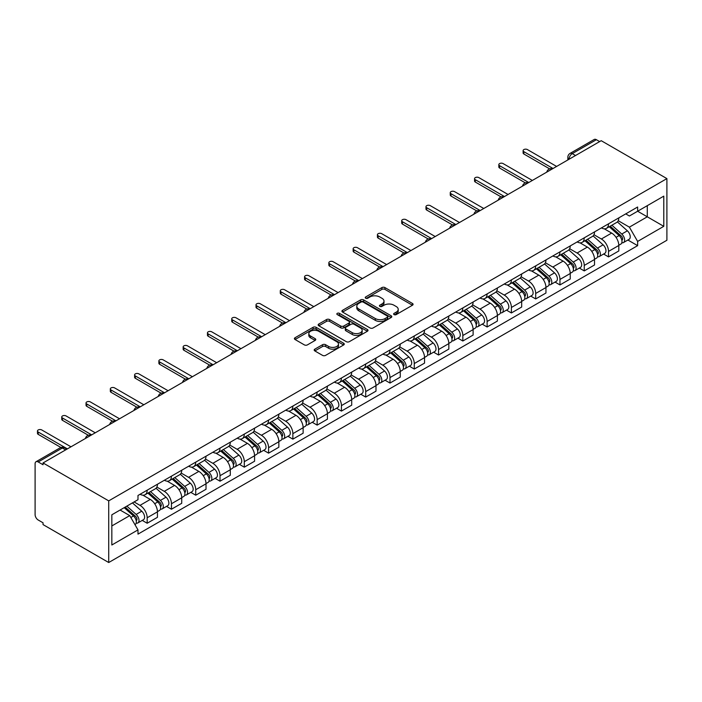 <?xml version="1.0" encoding="UTF-8"?>
<svg xmlns="http://www.w3.org/2000/svg" width="702" height="702" viewBox="0 0 702 702"><rect width="100%" height="100%" fill="white"/><g stroke="black" fill="none" stroke-linecap="round" stroke-linejoin="round"><path stroke-width="1.05" d="M394.085 314.601A1.509 0.877 0 0 0 396.218 314.601L412.451 305.23A2.159 1.246 0 0 0 413.083 304.352A2.159 1.246 0 0 0 412.451 303.466L384.95 287.592A2.159 1.246 0 0 0 381.897 287.592L365.663 296.964A1.509 0.877 0 0 0 365.224 297.578A1.509 0.877 0 0 0 365.663 298.201A1.509 0.877 0 0 0 367.804 298.201L369.901 296.981A6.915 3.993 0 0 1 379.685 296.981L381.976 298.306A6.915 3.993 0 0 1 384.003 301.132A6.915 3.993 0 0 1 381.976 303.948L379.87 305.168A1.509 0.877 0 0 0 379.431 305.782A1.509 0.877 0 0 0 379.87 306.397A1.509 0.877 0 0 0 382.011 306.397L384.117 305.186A6.915 3.993 0 0 1 393.892 305.186L396.182 306.511A6.915 3.993 0 0 1 398.209 309.336A6.915 3.993 0 0 1 396.182 312.153L394.085 313.373A1.509 0.877 0 0 0 393.638 313.987A1.509 0.877 0 0 0 394.085 314.601L394.085 313.373M314.821 349.157A2.159 1.246 0 0 0 314.189 350.044A2.159 1.246 0 0 0 314.821 350.921L322.543 355.379A2.159 1.246 0 0 0 325.596 355.379L343.629 344.972A2.159 1.246 0 0 0 344.261 344.085A2.159 1.246 0 0 0 343.629 343.208L316.119 327.325A2.159 1.246 0 0 0 313.066 327.325L295.042 337.741A2.159 1.246 0 0 0 294.41 338.618A2.159 1.246 0 0 0 295.042 339.505L304.361 344.884A2.159 1.246 0 0 0 307.415 344.884L315.128 340.426A2.159 1.246 0 0 0 315.76 339.549A2.159 1.246 0 0 0 315.128 338.662L310.512 335.995A5.783 3.334 0 0 1 308.819 333.634A5.783 3.334 0 0 1 312.381 330.554A5.783 3.334 0 0 1 318.682 331.274L336.784 341.725A5.783 3.334 0 0 1 338.478 344.085A5.783 3.334 0 0 1 334.915 347.174A5.783 3.334 0 0 1 328.615 346.446L325.596 344.708A2.159 1.246 0 0 0 322.543 344.708L314.821 349.157L314.821 350.921M108.722 500.868L43.041 462.943L601.21 140.69L666.9 178.606L108.722 500.868L108.722 562.521L666.9 240.26L666.9 178.606M370.059 327.948A2.159 1.246 0 0 0 373.113 327.948L391.137 317.541A2.159 1.246 0 0 0 391.777 316.655A2.159 1.246 0 0 0 391.137 315.777L363.636 299.894A2.159 1.246 0 0 0 360.582 299.894L342.558 310.302A2.159 1.246 0 0 0 341.927 311.188A2.159 1.246 0 0 0 342.558 312.065L370.059 327.948M337.89 314.935A1.509 0.877 0 0 1 339.426 315.145L367.357 331.274L349.35 341.663A2.159 1.246 0 0 1 346.297 341.663L318.796 325.781L318.796 324.017A2.159 1.246 0 0 0 318.164 324.903A2.159 1.246 0 0 0 318.796 325.781M318.796 324.017L326.509 319.568A2.159 1.246 0 0 1 329.571 319.568L340.724 326.009A2.159 1.246 0 0 0 343.778 326.009L348.894 323.052A2.159 1.246 0 0 0 349.526 322.165A2.159 1.246 0 0 0 348.894 321.288L337.285 314.584A1.509 0.877 0 0 1 336.837 313.961A1.509 0.877 0 0 1 337.776 313.162A1.509 0.877 0 0 1 339.426 313.346L367.383 329.492A2.159 1.246 0 0 1 368.015 330.37A2.159 1.246 0 0 1 367.383 331.256L367.383 329.492M43.041 462.943L43.041 464.742L38.215 461.96A4.405 2.545 -120 0 0 36.013 461.74A4.405 2.545 -120 0 0 35.1 463.759L35.1 514.619A4.405 2.545 -120 0 0 38.215 520.015L43.041 522.797L43.041 524.596L108.722 562.521M575.535 155.519L572.262 153.624A4.405 2.545 60 0 0 570.059 153.413L594.19 139.479A4.405 2.545 60 0 1 596.393 139.698L572.262 153.624A4.405 2.545 120 0 0 569.146 159.021L569.146 159.196M599.657 141.585L596.393 139.698M608.529 223.815A10.126 5.844 60 0 1 606.431 228.361L616.707 222.429A10.126 5.844 -120 0 0 618.804 217.883M593.953 234.714L601.368 239.005A10.126 5.844 60 0 1 608.529 251.404L618.804 245.472A10.126 5.844 -120 0 0 611.644 233.073L604.29 228.826M618.804 245.472L618.804 250.956L608.529 256.888L603.606 254.045M606.431 228.361A10.126 5.844 60 0 1 601.447 227.904M608.529 251.404L608.529 256.888M584.248 237.829A10.126 5.844 60 0 1 582.151 242.374L592.427 236.451A10.126 5.844 -120 0 0 594.524 231.906M579.326 268.059L584.248 270.902L594.524 264.97L594.524 259.494A10.126 5.844 -120 0 0 587.363 247.086L580.01 242.848M582.151 242.374A10.126 5.844 60 0 1 577.167 241.918M569.664 248.736L577.088 253.018A10.126 5.844 60 0 1 584.248 265.426L584.248 270.902M559.968 251.851A10.126 5.844 60 0 1 557.871 256.397L568.137 250.465A10.126 5.844 -120 0 0 570.235 245.919M555.036 282.081L559.968 284.924L570.235 278.992L570.235 273.508A10.126 5.844 -120 0 0 563.083 261.109L555.73 256.862M557.871 256.397A10.126 5.844 60 0 1 552.886 255.94M545.384 262.759L552.807 267.041A10.126 5.844 60 0 1 559.968 279.44L559.968 284.924M535.687 265.874A10.126 5.844 60 0 1 533.59 270.419L543.857 264.487A10.126 5.844 -120 0 0 545.954 259.942M530.756 296.095L535.687 298.938L545.954 293.015L545.954 287.53A10.126 5.844 -120 0 0 538.794 275.131L531.44 270.884M533.59 270.419A10.126 5.844 60 0 1 528.597 269.963M521.103 276.772L528.527 281.054A10.126 5.844 60 0 1 535.687 293.462L535.687 298.938M511.398 279.887A10.126 5.844 60 0 1 509.301 284.433L519.577 278.501A10.126 5.844 -120 0 0 521.674 273.955M506.475 310.117L511.398 312.96L521.674 307.028L521.674 301.544A10.126 5.844 -120 0 0 514.513 289.145L507.16 284.898M509.301 284.433A10.126 5.844 60 0 1 504.317 283.977M496.823 290.795L504.238 295.077A10.126 5.844 60 0 1 511.398 307.476L511.398 312.96M487.118 293.91A10.126 5.844 60 0 1 485.021 298.455L495.296 292.523A10.126 5.844 -120 0 0 497.393 287.978M482.195 324.14L487.118 326.983L497.393 321.051L497.393 315.567A10.126 5.844 -120 0 0 490.233 303.167L482.879 298.92M485.021 298.455A10.126 5.844 60 0 1 480.036 297.999M472.543 304.817L479.957 309.099A10.126 5.844 60 0 1 487.118 321.498L487.118 326.983M462.837 307.932A10.126 5.844 60 0 1 460.74 312.478L471.016 306.546A10.126 5.844 -120 0 0 473.113 302M457.915 338.153L462.837 340.997L473.113 335.065L473.113 329.589A10.126 5.844 -120 0 0 465.952 317.181L458.599 312.943M460.74 312.478A10.126 5.844 60 0 1 455.756 312.013M448.253 318.831L455.677 323.113A10.126 5.844 60 0 1 462.837 335.521L462.837 340.997M438.557 321.946A10.126 5.844 60 0 1 436.46 326.491L446.735 320.56A10.126 5.844 -120 0 0 448.832 316.014M433.634 352.176L438.557 355.019L448.832 349.087L448.832 343.603A10.126 5.844 -120 0 0 441.672 331.204L434.319 326.957M436.46 326.491A10.126 5.844 60 0 1 431.476 326.035M423.973 332.853L431.397 337.135A10.126 5.844 60 0 1 438.557 349.535L438.557 355.019M414.277 335.968A10.126 5.844 60 0 1 412.179 340.514L422.446 334.582A10.126 5.844 -120 0 0 424.543 330.037M409.345 366.19L414.277 369.041L424.543 363.109L424.543 357.625A10.126 5.844 -120 0 0 417.383 345.226L410.029 340.979M412.179 340.514A10.126 5.844 60 0 1 407.195 340.058M399.692 346.867L407.116 351.158A10.126 5.844 60 0 1 414.277 363.557L414.277 369.041M389.987 349.982A10.126 5.844 60 0 1 387.89 354.528L398.166 348.596A10.126 5.844 -120 0 0 400.263 344.05M385.065 380.212L389.987 383.055L400.263 377.123L400.263 371.648A10.126 5.844 -120 0 0 393.102 359.24L385.749 354.993M387.89 354.528A10.126 5.844 60 0 1 382.906 354.071M375.412 360.889L382.827 365.172A10.126 5.844 60 0 1 389.987 377.571L389.987 383.055M365.707 364.005A10.126 5.844 60 0 1 363.61 368.55L373.885 362.618A10.126 5.844 -120 0 0 375.982 358.073M360.784 394.234L365.707 397.078L375.982 391.146L375.982 385.661A10.126 5.844 -120 0 0 368.822 373.262L361.469 369.015M363.61 368.55A10.126 5.844 60 0 1 358.625 368.094M351.132 374.912L358.546 379.194A10.126 5.844 60 0 1 365.707 391.593L365.707 397.078M341.426 378.027A10.126 5.844 60 0 1 339.329 382.572L349.605 376.641A10.126 5.844 -120 0 0 351.702 372.095M336.504 408.248L341.426 411.091L351.702 405.168L351.702 399.684A10.126 5.844 -120 0 0 344.542 387.276L337.188 383.038M339.329 382.572A10.126 5.844 60 0 1 334.345 382.116M326.851 388.926L334.266 393.208A10.126 5.844 60 0 1 341.426 405.616L341.426 411.091M317.146 392.041A10.126 5.844 60 0 1 315.049 396.586L325.324 390.654A10.126 5.844 -120 0 0 327.422 386.109M312.223 422.271L317.146 425.114L327.422 419.182L327.422 413.697A10.126 5.844 -120 0 0 320.261 401.298L312.908 397.051M315.049 396.586A10.126 5.844 60 0 1 310.065 396.13M302.562 402.948L309.986 407.23A10.126 5.844 60 0 1 317.146 419.629L317.146 425.114M292.866 406.063A10.126 5.844 60 0 1 290.768 410.609L301.035 404.677A10.126 5.844 -120 0 0 303.132 400.131M287.934 436.293L292.866 439.136L303.132 433.204L303.132 427.72A10.126 5.844 -120 0 0 295.972 415.321L288.627 411.074M290.768 410.609A10.126 5.844 60 0 1 285.784 410.152M278.282 416.962L285.705 421.253A10.126 5.844 60 0 1 292.866 433.652L292.866 439.136M268.576 420.086A10.126 5.844 60 0 1 266.488 424.622L276.755 418.699A10.126 5.844 -120 0 0 278.852 414.154M263.654 450.307L268.585 453.15L278.852 447.218L278.852 441.742A10.126 5.844 -120 0 0 271.692 429.334L264.338 425.096M266.488 424.622A10.126 5.844 60 0 1 261.495 424.166M254.001 430.984L261.425 435.266A10.126 5.844 60 0 1 268.585 447.674L268.585 453.15M244.296 434.099A10.126 5.844 60 0 1 242.199 438.645L252.474 432.713A10.126 5.844 -120 0 0 254.572 428.167M239.373 464.329L244.296 467.172L254.572 461.24L254.572 455.756A10.126 5.844 -120 0 0 247.411 443.357L240.058 439.11M242.199 438.645A10.126 5.844 60 0 1 237.215 438.188M229.721 445.007L237.136 449.289A10.126 5.844 60 0 1 244.296 461.688L244.296 467.172M220.016 448.122A10.126 5.844 60 0 1 217.918 452.667L228.194 446.735A10.126 5.844 -120 0 0 230.291 442.19M215.093 478.343L220.016 481.195L230.291 475.263L230.291 469.778A10.126 5.844 -120 0 0 223.131 457.379L215.777 453.132M217.918 452.667A10.126 5.844 60 0 1 212.934 452.211M205.44 459.02L212.855 463.311A10.126 5.844 60 0 1 220.016 475.71L220.016 481.195M195.735 462.135A10.126 5.844 60 0 1 193.638 466.681L203.913 460.749A10.126 5.844 -120 0 0 206.011 456.203M190.812 492.365L195.735 495.208L206.011 489.276L206.011 483.801A10.126 5.844 -120 0 0 198.85 471.393L191.497 467.146M193.638 466.681A10.126 5.844 60 0 1 188.654 466.225M181.151 473.043L188.575 477.325A10.126 5.844 60 0 1 195.735 489.724L195.735 495.208M171.455 476.158A10.126 5.844 60 0 1 169.357 480.703L179.633 474.771A10.126 5.844 -120 0 0 181.721 470.226M166.523 506.388L171.455 509.231L181.73 503.299L181.73 497.815A10.126 5.844 -120 0 0 174.57 485.415L167.216 481.168M169.357 480.703A10.126 5.844 60 0 1 164.373 480.247M156.871 487.065L164.294 491.347A10.126 5.844 60 0 1 171.455 503.746L171.455 509.231M147.174 490.18A10.126 5.844 60 0 1 145.077 494.726L155.344 488.794A10.126 5.844 -120 0 0 157.441 484.248M142.243 520.401L147.174 523.244L157.441 517.313L157.441 511.837A10.126 5.844 -120 0 0 150.281 499.429L142.927 495.191M145.077 494.726A10.126 5.844 60 0 1 140.093 494.269M134.1 501.948L140.014 505.361A10.126 5.844 60 0 1 147.174 517.769L147.174 523.244M625.728 213.882L629.387 215.997L663.785 196.139L647.288 205.66L647.288 216.804L629.387 227.141L618.234 220.7M111.837 525.947L129.738 515.61L137.987 529.896L111.837 544.998L111.837 514.803L137.987 499.701L137.987 495.48L637.635 207.011L637.635 211.232L663.785 226.334L637.635 241.427L629.387 227.141M663.785 196.139L663.785 226.334M137.987 529.896L137.987 534.125L637.635 245.647L637.635 241.427M129.738 515.61L120.086 510.038M627.886 240.023L637.635 245.647M394.691 314.821L396.182 313.952A6.915 3.993 0 0 0 398.209 311.135L398.209 309.336M384.003 301.132L384.003 302.931A6.915 3.993 0 0 1 381.976 305.747L380.475 306.616M412.425 305.247L384.95 289.391A2.159 1.246 0 0 0 381.897 289.391L366.268 298.411M391.111 317.55L363.636 301.693A2.159 1.246 0 0 0 360.582 301.693L342.585 312.083L342.558 310.302M387.32 317.269A1.509 0.877 0 0 0 387.767 316.655A1.509 0.877 0 0 0 387.32 316.04L363.18 302.097A1.509 0.877 0 0 0 361.039 302.097L358.827 303.378A6.915 3.993 0 0 0 356.8 306.204A6.915 3.993 0 0 0 358.827 309.029L375.324 318.55A6.915 3.993 0 0 0 385.108 318.55L387.32 317.269L387.32 319.068A1.509 0.877 0 0 0 387.767 318.454L387.767 316.655M356.8 306.204L356.8 308.002A6.915 3.993 0 0 0 358.827 310.819L358.827 309.029M387.32 319.068L385.108 320.349A6.915 3.993 0 0 1 375.324 320.349L358.827 310.819M318.822 325.798L326.509 321.367L326.509 319.568M349.526 322.165L349.526 323.964A2.159 1.246 0 0 1 348.894 324.85L343.778 327.799A2.159 1.246 0 0 1 340.724 327.799L329.571 321.367A2.159 1.246 0 0 0 326.509 321.367M352.299 332.687A5.783 3.334 0 0 0 358.59 333.406A5.783 3.334 0 0 0 362.162 330.326A5.783 3.334 0 0 0 360.468 327.966L354.089 324.289A2.159 1.246 0 0 0 351.035 324.289L345.919 327.237A2.159 1.246 0 0 0 345.287 328.124A2.159 1.246 0 0 0 345.919 329.001L352.299 332.687L352.299 334.485A5.783 3.334 0 0 0 358.59 335.205A5.783 3.334 0 0 0 362.162 332.125L362.162 330.326M345.287 328.124L345.287 329.922A2.159 1.246 0 0 0 345.919 330.8L345.919 329.001M352.299 334.485L345.919 330.8M338.478 344.085L338.478 345.884A5.783 3.334 0 0 1 334.915 348.964A5.783 3.334 0 0 1 328.615 348.245L325.596 346.507A2.159 1.246 0 0 0 322.543 346.507L314.856 350.939M308.819 333.634L308.819 335.433A5.783 3.334 0 0 0 310.512 337.794L310.512 335.995M315.128 338.662L315.128 340.426L310.512 337.794M343.594 344.989L316.119 329.124A2.159 1.246 0 0 0 313.066 329.124L295.068 339.514L295.042 337.741M609.231 226.746L619.129 235.574A5.502 3.177 60 0 1 620.858 244.085L618.804 245.27M609.494 226.974L614.153 229.668M610.231 226.167L621.244 235.995A2.641 1.527 60 0 1 622.069 240.075A2.641 1.527 60 0 1 621.832 240.172M611.881 225.219L621.77 234.047A5.502 3.177 60 0 1 623.499 242.55A5.502 3.177 60 0 1 621.84 242.734M617.391 221.902L627.377 230.809A5.502 3.177 60 0 1 629.106 239.321L623.499 242.55M549.648 168.884L523.85 153.984A2.527 1.465 180 0 1 523.113 152.957L523.113 150.614A2.527 1.465 -0 0 0 523.85 151.65L553.036 168.498M556.616 166.435L527.43 149.587A2.527 1.465 -0 0 0 524.675 149.272A2.527 1.465 -0 0 0 523.113 150.614M584.95 240.76L594.848 249.587A5.502 3.177 60 0 1 596.568 258.099L594.515 259.284M585.214 240.997L589.873 243.682M585.951 240.189L596.954 250.009A2.641 1.527 60 0 1 597.788 254.098A2.641 1.527 60 0 1 597.542 254.194M587.6 239.233L597.49 248.06A5.502 3.177 60 0 1 599.218 256.572A5.502 3.177 60 0 1 597.56 256.748M593.111 235.925L603.097 244.831A5.502 3.177 60 0 1 604.826 253.334L599.218 256.572M560.67 254.782L570.559 263.61A5.502 3.177 60 0 1 572.288 272.122L570.235 273.306M560.933 255.019L565.584 257.704M561.67 254.203L572.674 264.031A2.641 1.527 60 0 1 573.508 268.111A2.641 1.527 60 0 1 573.262 268.208M563.311 253.255L573.209 262.083A5.502 3.177 60 0 1 574.938 270.595A5.502 3.177 60 0 1 573.271 270.77M568.831 249.938L578.808 258.845A5.502 3.177 60 0 1 580.536 267.357L574.938 270.595M525.368 182.897L499.57 168.006A2.527 1.465 180 0 1 498.832 166.971L498.832 164.637A2.527 1.465 -0 0 0 499.57 165.672L528.755 182.52M532.335 180.449L503.15 163.601A2.527 1.465 -0 0 0 500.394 163.285A2.527 1.465 -0 0 0 498.832 164.637M501.088 196.92L475.289 182.029A2.527 1.465 180 0 1 474.552 180.993L474.552 178.659A2.527 1.465 -0 0 0 475.289 179.686L504.475 196.542M508.055 194.472L478.869 177.624A2.527 1.465 -0 0 0 476.114 177.308A2.527 1.465 -0 0 0 474.552 178.659M536.389 268.805L546.279 277.632A5.502 3.177 60 0 1 548.008 286.135L545.954 287.329M536.644 269.033L541.303 271.727M537.381 268.225L548.394 278.045A2.641 1.527 60 0 1 549.227 282.134A2.641 1.527 60 0 1 548.982 282.23M539.031 267.269L548.929 276.105A5.502 3.177 60 0 1 550.658 284.608A5.502 3.177 60 0 1 548.99 284.784M544.55 263.961L554.527 272.867A5.502 3.177 60 0 1 556.256 281.379L550.658 284.608M512.1 282.818L521.998 291.646A5.502 3.177 60 0 1 523.727 300.158L521.674 301.342M512.363 283.055L517.023 285.74M513.101 282.239L524.113 292.067A2.641 1.527 60 0 1 524.938 296.156A2.641 1.527 60 0 1 524.701 296.244M514.75 281.291L524.648 290.119A5.502 3.177 60 0 1 526.368 298.631A5.502 3.177 60 0 1 524.71 298.806M520.27 277.983L530.247 286.89A5.502 3.177 60 0 1 531.976 295.393L526.368 298.631M487.82 296.841L497.718 305.668A5.502 3.177 60 0 1 499.447 314.18L497.393 315.365M488.083 297.069L492.743 299.763M488.82 296.262L499.833 306.09A2.641 1.527 60 0 1 500.658 310.17A2.641 1.527 60 0 1 500.421 310.266M490.47 295.314L500.359 304.142A5.502 3.177 60 0 1 502.088 312.653A5.502 3.177 60 0 1 500.429 312.829M495.981 291.997L505.966 300.904A5.502 3.177 60 0 1 507.695 309.415L502.088 312.653M476.798 210.933L451.009 196.042A2.527 1.465 180 0 1 450.263 195.016L450.263 192.673A2.527 1.465 -0 0 0 451.009 193.708L480.194 210.556M483.775 208.494L454.589 191.637A2.527 1.465 -0 0 0 451.825 191.321A2.527 1.465 -0 0 0 450.263 192.673M452.518 224.956L426.728 210.065A2.527 1.465 180 0 1 425.982 209.029L425.982 206.695A2.527 1.465 -0 0 0 426.728 207.731L455.914 224.579M459.494 222.508L430.308 205.66A2.527 1.465 -0 0 0 427.544 205.344A2.527 1.465 -0 0 0 425.982 206.695M428.238 238.978L402.448 224.087A2.527 1.465 180 0 1 401.702 223.052L401.702 220.709A2.527 1.465 -0 0 0 402.448 221.744L431.625 238.592M435.205 236.53L406.028 219.682A2.527 1.465 -0 0 0 403.264 219.366A2.527 1.465 -0 0 0 401.702 220.709M463.539 310.854L473.438 319.691A5.502 3.177 60 0 1 475.157 328.194L473.104 329.378M463.803 311.091L468.462 313.776M464.54 310.284L475.544 320.103A2.641 1.527 60 0 1 476.377 324.192A2.641 1.527 60 0 1 476.14 324.289M466.189 309.328L476.079 318.155A5.502 3.177 60 0 1 477.808 326.667A5.502 3.177 60 0 1 476.149 326.842M471.7 306.019L481.686 314.926A5.502 3.177 60 0 1 483.415 323.438L477.808 326.667M403.957 252.992L378.159 238.101A2.527 1.465 180 0 1 377.422 237.065L377.422 234.731A2.527 1.465 -0 0 0 378.159 235.767L407.344 252.615M410.924 250.553L381.739 233.696A2.527 1.465 -0 0 0 378.983 233.38A2.527 1.465 -0 0 0 377.422 234.731M439.259 324.877L449.148 333.704A5.502 3.177 60 0 1 450.877 342.216L448.824 343.401M439.522 325.114L444.173 327.799M440.259 324.298L451.263 334.126A2.641 1.527 60 0 1 452.097 338.206A2.641 1.527 60 0 1 451.851 338.303M441.9 323.35L451.798 332.178A5.502 3.177 60 0 1 453.527 340.689A5.502 3.177 60 0 1 451.86 340.865M447.42 320.033L457.406 328.94A5.502 3.177 60 0 1 459.126 337.451L453.527 340.689M379.677 267.014L353.878 252.123A2.527 1.465 180 0 1 353.141 251.088L353.141 248.754A2.527 1.465 -0 0 0 353.878 249.78L383.064 266.637M386.644 264.566L357.458 247.718A2.527 1.465 -0 0 0 354.703 247.402A2.527 1.465 -0 0 0 353.141 248.754M414.979 338.899L424.868 347.727A5.502 3.177 60 0 1 426.597 356.239L424.543 357.423M415.242 339.127L419.893 341.821M415.97 338.32L426.983 348.148A2.641 1.527 60 0 1 427.816 352.228A2.641 1.527 60 0 1 427.571 352.325M417.62 337.372L427.518 346.2A5.502 3.177 60 0 1 429.247 354.703A5.502 3.177 60 0 1 427.579 354.887M423.139 334.055L433.116 342.962A5.502 3.177 60 0 1 434.845 351.474L429.247 354.703M355.396 281.037L329.598 266.137A2.527 1.465 180 0 1 328.852 265.11L328.852 262.767A2.527 1.465 -0 0 0 329.598 263.803L358.783 280.651M362.364 278.589L333.178 261.741A2.527 1.465 -0 0 0 330.423 261.416A2.527 1.465 -0 0 0 328.852 262.767M390.689 352.913L400.588 361.741A5.502 3.177 60 0 1 402.316 370.252L400.263 371.437M390.953 353.15L395.612 355.835M391.69 352.343L402.702 362.162A2.641 1.527 60 0 1 403.527 366.251A2.641 1.527 60 0 1 403.29 366.347M393.339 351.386L403.238 360.214A5.502 3.177 60 0 1 404.957 368.725A5.502 3.177 60 0 1 403.299 368.901M398.859 348.078L408.836 356.985A5.502 3.177 60 0 1 410.565 365.488L404.957 368.725M331.107 295.051L305.317 280.159A2.527 1.465 180 0 1 304.571 279.124L304.571 276.79A2.527 1.465 -0 0 0 305.317 277.825L334.503 294.673M338.083 292.602L308.898 275.754A2.527 1.465 -0 0 0 306.133 275.438A2.527 1.465 -0 0 0 304.571 276.79M366.409 366.935L376.307 375.763A5.502 3.177 60 0 1 378.036 384.275L375.982 385.459M366.672 367.164L371.332 369.857M367.409 366.356L378.422 376.184A2.641 1.527 60 0 1 379.247 380.265A2.641 1.527 60 0 1 379.01 380.361M369.059 365.409L378.948 374.236A5.502 3.177 60 0 1 380.677 382.748A5.502 3.177 60 0 1 379.019 382.923M374.578 362.092L384.556 370.998A5.502 3.177 60 0 1 386.284 379.51L380.677 382.748M306.827 309.073L281.037 294.182A2.527 1.465 180 0 1 280.291 293.146L280.291 290.812A2.527 1.465 -0 0 0 281.037 291.839L310.223 308.696M313.803 306.625L284.617 289.777A2.527 1.465 -0 0 0 281.853 289.461A2.527 1.465 -0 0 0 280.291 290.812M342.128 380.949L352.027 389.785A5.502 3.177 60 0 1 353.755 398.288L351.702 399.473M342.392 381.186L347.051 383.88M343.129 380.379L354.141 390.198A2.641 1.527 60 0 1 354.966 394.287A2.641 1.527 60 0 1 354.729 394.384M344.779 379.422L354.668 388.259A5.502 3.177 60 0 1 356.397 396.762A5.502 3.177 60 0 1 354.738 396.937M350.289 376.114L360.275 385.021A5.502 3.177 60 0 1 362.004 393.532L356.397 396.762M282.546 323.087L256.748 308.196A2.527 1.465 180 0 1 256.011 307.16L256.011 304.826A2.527 1.465 -0 0 0 256.748 305.861L285.933 322.709M289.514 320.647L260.328 303.79A2.527 1.465 -0 0 0 257.573 303.475A2.527 1.465 -0 0 0 256.011 304.826M317.848 394.972L327.746 403.799A5.502 3.177 60 0 1 329.466 412.311L327.413 413.496M318.111 395.208L322.771 397.894M318.848 394.392L329.852 404.22A2.641 1.527 60 0 1 330.686 408.301A2.641 1.527 60 0 1 330.44 408.397M320.489 393.445L330.388 402.272A5.502 3.177 60 0 1 332.116 410.784A5.502 3.177 60 0 1 330.458 410.96M326.009 390.137L335.995 399.034A5.502 3.177 60 0 1 337.723 407.546L332.116 410.784M258.266 337.109L232.467 322.218A2.527 1.465 180 0 1 231.73 321.183L231.73 318.848A2.527 1.465 -0 0 0 232.467 319.884L261.653 336.732M265.233 334.661L236.047 317.813A2.527 1.465 -0 0 0 233.292 317.497A2.527 1.465 -0 0 0 231.73 318.848M293.568 408.994L303.457 417.822A5.502 3.177 60 0 1 305.186 426.333L303.132 427.518M293.831 409.222L298.482 411.916M294.559 408.415L305.572 418.243A2.641 1.527 60 0 1 306.405 422.323A2.641 1.527 60 0 1 306.16 422.42M296.209 407.467L306.107 416.295A5.502 3.177 60 0 1 307.836 424.807A5.502 3.177 60 0 1 306.169 424.982M301.728 404.15L311.706 413.057A5.502 3.177 60 0 1 313.434 421.569L307.836 424.807M233.985 351.132L208.187 336.232A2.527 1.465 180 0 1 207.45 335.205L207.45 332.862A2.527 1.465 -0 0 0 208.187 333.898L237.373 350.746M240.953 348.683L211.767 331.835A2.527 1.465 -0 0 0 209.012 331.519A2.527 1.465 -0 0 0 207.45 332.862M269.287 423.008L279.177 431.835A5.502 3.177 60 0 1 280.905 440.347L278.852 441.532M269.542 423.245L274.201 425.93M270.279 422.437L281.291 432.257A2.641 1.527 60 0 1 282.125 436.346A2.641 1.527 60 0 1 281.879 436.442M271.928 421.481L281.827 430.308A5.502 3.177 60 0 1 283.555 438.82A5.502 3.177 60 0 1 281.888 438.996M277.448 418.173L287.425 427.079A5.502 3.177 60 0 1 289.154 435.582L283.555 438.82M209.696 365.145L183.906 350.254A2.527 1.465 180 0 1 183.161 349.219L183.161 346.885A2.527 1.465 -0 0 0 183.906 347.92L213.092 364.768M216.672 362.697L187.487 345.849A2.527 1.465 -0 0 0 184.723 345.533A2.527 1.465 -0 0 0 183.161 346.885M244.998 437.03L254.896 445.858A5.502 3.177 60 0 1 256.625 454.369L254.572 455.554M245.261 437.267L249.921 439.952M245.998 436.451L257.011 446.279A2.641 1.527 60 0 1 257.836 450.359A2.641 1.527 60 0 1 257.599 450.456M247.648 435.503L257.546 444.331A5.502 3.177 60 0 1 259.266 452.843A5.502 3.177 60 0 1 257.608 453.018M253.168 432.186L263.145 441.093A5.502 3.177 60 0 1 264.873 449.605L259.266 452.843M185.416 379.168L159.626 364.277A2.527 1.465 180 0 1 158.88 363.241L158.88 360.907A2.527 1.465 -0 0 0 159.626 361.934L188.812 378.79M192.392 376.72L163.206 359.872A2.527 1.465 -0 0 0 160.442 359.556A2.527 1.465 -0 0 0 158.88 360.907M220.718 451.053L230.616 459.88A5.502 3.177 60 0 1 232.344 468.383L230.291 469.577M220.981 451.281L225.64 453.975M221.718 450.473L232.731 460.293A2.641 1.527 60 0 1 233.555 464.382A2.641 1.527 60 0 1 233.318 464.478M223.368 449.517L233.257 458.353A5.502 3.177 60 0 1 234.986 466.856A5.502 3.177 60 0 1 233.327 467.041M228.878 446.209L238.864 455.115A5.502 3.177 60 0 1 240.593 463.627L234.986 466.856M161.135 393.19L135.346 378.29A2.527 1.465 180 0 1 134.6 377.264L134.6 374.921A2.527 1.465 -0 0 0 135.346 375.956L164.522 392.804M168.103 390.742L138.917 373.894A2.527 1.465 -0 0 0 136.162 373.569A2.527 1.465 -0 0 0 134.6 374.921M196.437 465.066L206.335 473.894A5.502 3.177 60 0 1 208.055 482.406L206.002 483.59M196.7 465.303L201.36 467.988M197.438 464.496L208.441 474.315A2.641 1.527 60 0 1 209.275 478.404A2.641 1.527 60 0 1 209.038 478.492M199.087 463.539L208.977 472.367A5.502 3.177 60 0 1 210.705 480.879A5.502 3.177 60 0 1 209.047 481.054M204.598 460.231L214.584 469.138A5.502 3.177 60 0 1 216.313 477.641L210.705 480.879M136.855 407.204L111.056 392.313A2.527 1.465 180 0 1 110.319 391.277L110.319 388.943A2.527 1.465 -0 0 0 111.056 389.979L140.242 406.827M143.822 404.756L114.637 387.908A2.527 1.465 -0 0 0 111.881 387.592A2.527 1.465 -0 0 0 110.319 388.943M172.157 479.089L182.046 487.916A5.502 3.177 60 0 1 183.775 496.428L181.721 497.613M172.42 479.317L177.071 482.011M173.157 478.51L184.161 488.338A2.641 1.527 60 0 1 184.995 492.418A2.641 1.527 60 0 1 184.749 492.514M174.798 477.562L184.696 486.389A5.502 3.177 60 0 1 186.425 494.901A5.502 3.177 60 0 1 184.758 495.077M180.317 474.245L190.303 483.151A5.502 3.177 60 0 1 192.023 491.663L186.425 494.901M112.574 421.226L86.776 406.335A2.527 1.465 180 0 1 86.039 405.3L86.039 402.966A2.527 1.465 -0 0 0 86.776 403.992L115.962 420.849M119.542 418.778L90.356 401.93A2.527 1.465 -0 0 0 87.601 401.614A2.527 1.465 -0 0 0 86.039 402.966M147.876 493.102L157.766 501.939A5.502 3.177 60 0 1 159.494 510.442L157.441 511.626M148.131 493.339L152.79 496.024M148.868 492.532L159.88 502.351A2.641 1.527 60 0 1 160.714 506.44A2.641 1.527 60 0 1 160.468 506.537M150.518 491.576L160.416 500.403A5.502 3.177 60 0 1 162.144 508.915A5.502 3.177 60 0 1 160.477 509.09M156.037 488.267L166.014 497.174A5.502 3.177 60 0 1 167.743 505.686L162.144 508.915M88.294 435.24L62.496 420.349A2.527 1.465 180 0 1 61.75 419.313L61.75 416.979A2.527 1.465 -0 0 0 62.496 418.015L91.681 434.863M95.261 432.801L66.076 415.944A2.527 1.465 -0 0 0 63.32 415.628A2.527 1.465 -0 0 0 61.75 416.979M124.193 507.669L133.485 515.952A5.502 3.177 60 0 1 135.214 524.464L134.942 524.622M124.289 507.607L128.51 510.047M125.193 507.09L135.6 516.374A2.641 1.527 60 0 1 136.425 520.454A2.641 1.527 60 0 1 136.188 520.551M126.843 506.133L136.135 514.426A5.502 3.177 60 0 1 137.855 522.937A5.502 3.177 60 0 1 136.197 523.113M132.45 502.904L141.734 511.188A5.502 3.177 60 0 1 143.462 519.699L137.855 522.937M60.898 447.464L38.215 434.371A2.527 1.465 180 0 1 37.469 433.336L37.469 431.002A2.527 1.465 -0 0 0 38.215 432.037L67.401 448.885M70.981 446.814L41.795 429.966A2.527 1.465 -0 0 0 39.031 429.65A2.527 1.465 -0 0 0 37.469 431.002M569.304 159.108L569.146 159.021A4.405 2.545 0 0 1 567.857 157.222L567.857 159.942M171.455 503.746L181.73 497.815M195.735 489.724L206.011 483.801M220.016 475.71L230.291 469.778M244.296 461.688L254.572 455.756M268.585 447.674L278.852 441.742M292.866 433.652L303.132 427.72M317.146 419.629L327.422 413.697M341.426 405.616L351.702 399.684M365.707 391.593L375.982 385.661M389.987 377.571L400.263 371.648M414.277 363.557L424.543 357.625M438.557 349.535L448.832 343.603M462.837 335.521L473.113 329.589M487.118 321.498L497.393 315.567M511.398 307.476L521.674 301.544M535.687 293.462L545.954 287.53M559.968 279.44L570.235 273.508M584.248 265.426L594.524 259.494M147.174 517.769L157.441 511.837M140.014 505.361L150.281 499.429M164.294 491.347L174.57 485.415M188.575 477.325L198.85 471.393M212.855 463.311L223.131 457.379M237.136 449.289L247.411 443.357M261.425 435.266L271.692 429.334M285.705 421.253L295.972 415.321M309.986 407.23L320.261 401.298M334.266 393.208L344.542 387.276M358.546 379.194L368.822 373.262M382.827 365.172L393.102 359.24M407.116 351.158L417.383 345.226M431.397 337.135L441.672 331.204M455.677 323.113L465.952 317.181M479.957 309.099L490.233 303.167M504.238 295.077L514.513 289.145M528.527 281.054L538.794 275.131M552.807 267.041L563.083 261.109M577.088 253.018L587.363 247.086M601.368 239.005L611.644 233.073M552.062 169.059A4.405 2.545 120 0 0 550.122 170.182M527.781 183.082A4.405 2.545 120 0 0 525.842 184.205M503.501 197.104A4.405 2.545 120 0 0 501.561 198.227M479.22 211.118A4.405 2.545 120 0 0 477.272 212.241M454.94 225.14A4.405 2.545 120 0 0 452.992 226.263M430.659 239.163A4.405 2.545 120 0 0 428.711 240.277M406.37 253.176A4.405 2.545 120 0 0 404.431 254.299M382.09 267.199A4.405 2.545 120 0 0 380.151 268.322M357.809 281.212A4.405 2.545 120 0 0 355.861 282.336M333.529 295.235A4.405 2.545 120 0 0 331.581 296.358M309.249 309.257A4.405 2.545 120 0 0 307.3 310.381M284.959 323.271A4.405 2.545 120 0 0 283.02 324.394M260.679 337.293A4.405 2.545 120 0 0 258.74 338.417M236.398 351.307A4.405 2.545 120 0 0 234.459 352.43M212.118 365.33A4.405 2.545 120 0 0 210.17 366.453M187.838 379.352A4.405 2.545 120 0 0 185.89 380.475M163.548 393.366A4.405 2.545 120 0 0 161.609 394.489M139.268 407.388A4.405 2.545 120 0 0 137.329 408.511M114.988 421.411A4.405 2.545 120 0 0 113.048 422.525M90.707 435.424A4.405 2.545 120 0 0 88.759 436.547M65.611 449.921L62.338 448.025L38.215 461.96M66.901 449.175L64.54 447.815A4.405 2.545 120 0 0 62.338 448.025A4.405 2.545 60 0 0 60.135 447.815L36.013 461.74M396.182 313.952L396.182 312.153M379.87 306.397L379.87 305.168M381.976 305.747L381.976 303.948M365.663 298.201L365.663 296.964M381.897 289.391L381.897 287.592M384.95 289.391L384.95 287.592M412.451 305.23L412.451 303.466M360.582 301.693L360.582 299.894M363.636 301.693L363.636 299.894M391.137 317.541L391.137 315.777M375.324 320.349L375.324 318.55M385.108 320.349L385.108 318.55M329.571 321.367L329.571 319.568M340.724 327.799L340.724 326.009M343.778 327.799L343.778 326.009M348.894 324.85L348.894 323.052M339.426 315.145L339.426 313.346M322.543 346.507L322.543 344.708M325.596 346.507L325.596 344.708M328.615 348.245L328.615 346.446M313.066 329.124L313.066 327.325M316.119 329.124L316.119 327.325M343.629 344.972L343.629 343.208M619.129 235.574L616.04 237.355M622.613 238.864L621.621 239.443M627.377 230.809L621.77 234.047M523.85 151.65L523.85 153.984M594.848 249.587L591.76 251.369M598.332 252.887L597.341 253.457M603.097 244.831L597.49 248.06M570.559 263.61L567.479 265.391M574.052 266.9L573.06 267.48M578.808 258.845L573.209 262.083M499.57 165.672L499.57 168.006M475.289 179.686L475.289 182.029M546.279 277.632L543.199 279.414M549.771 280.923L548.78 281.493M554.527 272.867L548.929 276.105M521.998 291.646L518.91 293.427M525.491 294.945L524.499 295.516M530.247 286.89L524.648 290.119M497.718 305.668L494.629 307.45M501.21 308.959L500.21 309.538M505.966 300.904L500.359 304.142M451.009 193.708L451.009 196.042M426.728 207.731L426.728 210.065M402.448 221.744L402.448 224.087M473.438 319.691L470.349 321.472M476.921 322.981L475.93 323.552M481.686 314.926L476.079 318.155M378.159 235.767L378.159 238.101M449.148 333.704L446.068 335.486M452.641 337.004L451.649 337.574M457.406 328.94L451.798 332.178M353.878 249.78L353.878 252.123M424.868 347.727L421.788 349.508M428.36 351.018L427.369 351.588M433.116 342.962L427.518 346.2M329.598 263.803L329.598 266.137M400.588 361.741L397.499 363.522M404.08 365.04L403.088 365.61M408.836 356.985L403.238 360.214M305.317 277.825L305.317 280.159M376.307 375.763L373.218 377.544M379.8 379.054L378.808 379.633M384.556 370.998L378.948 374.236M281.037 291.839L281.037 294.182M352.027 389.785L348.938 391.567M355.51 393.076L354.519 393.647M360.275 385.021L354.668 388.259M256.748 305.861L256.748 308.196M327.746 403.799L324.657 405.58M331.23 407.099L330.238 407.669M335.995 399.034L330.388 402.272M232.467 319.884L232.467 322.218M303.457 417.822L300.377 419.603M306.95 421.112L305.958 421.691M311.706 413.057L306.107 416.295M208.187 333.898L208.187 336.232M279.177 431.835L276.097 433.617M282.669 435.135L281.678 435.705M287.425 427.079L281.827 430.308M183.906 347.92L183.906 350.254M254.896 445.858L251.807 447.639M258.389 449.157L257.397 449.728M263.145 441.093L257.546 444.331M159.626 361.934L159.626 364.277M230.616 459.88L227.527 461.662M234.099 463.171L233.108 463.741M238.864 455.115L233.257 458.353M135.346 375.956L135.346 378.29M206.335 473.894L203.247 475.675M209.819 477.193L208.827 477.764M214.584 469.138L208.977 472.367M111.056 389.979L111.056 392.313M182.046 487.916L178.966 489.698M185.539 491.207L184.547 491.786M190.303 483.151L184.696 486.389M86.776 403.992L86.776 406.335M157.766 501.939L154.686 503.72M161.258 505.229L160.267 505.8M166.014 497.174L160.416 500.403M62.496 418.015L62.496 420.349M133.485 515.952L130.826 517.488M136.978 519.252L135.986 519.822M141.734 511.188L136.135 514.426M38.215 432.037L38.215 434.371M552.439 168.849A4.405 4.405 0 0 0 546.788 172.104M528.158 182.862A4.405 4.405 0 0 0 522.507 186.127M503.878 196.885A4.405 4.405 0 0 0 498.227 200.149M479.589 210.907A4.405 4.405 0 0 0 473.947 214.163M455.308 224.921A4.405 4.405 0 0 0 449.666 228.185M431.028 238.943A4.405 4.405 0 0 0 425.377 242.208M406.748 252.966A4.405 4.405 0 0 0 401.096 256.221M382.467 266.979A4.405 4.405 0 0 0 376.816 270.244M358.187 281.002A4.405 4.405 0 0 0 352.536 284.257M333.898 295.015A4.405 4.405 0 0 0 328.255 298.28M309.617 309.038A4.405 4.405 0 0 0 303.966 312.302M285.337 323.06A4.405 4.405 0 0 0 279.686 326.316M261.056 337.074A4.405 4.405 0 0 0 255.405 340.338M236.776 351.097A4.405 4.405 0 0 0 231.125 354.361M212.487 365.119A4.405 4.405 0 0 0 206.844 368.375M188.206 379.133A4.405 4.405 0 0 0 182.564 382.397M163.926 393.155A4.405 4.405 0 0 0 158.275 396.411M139.645 407.169A4.405 4.405 0 0 0 133.994 410.433M115.365 421.191A4.405 4.405 0 0 0 109.714 424.456M91.084 435.214A4.405 4.405 0 0 0 85.433 438.469M64.54 447.815A4.405 4.405 0 0 0 60.135 447.815M570.059 153.413A4.405 4.405 0 0 0 567.857 157.222"/></g></svg>

